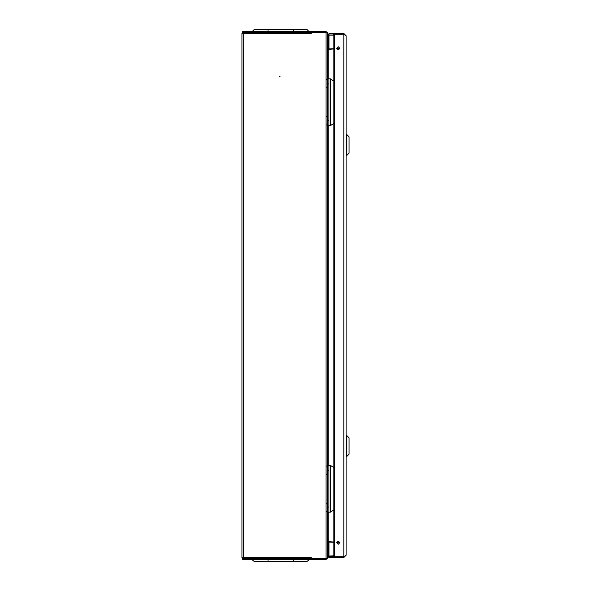 <?xml version="1.0" encoding="UTF-8"?>
<svg xmlns="http://www.w3.org/2000/svg" width="591" height="591" viewBox="0 0 591 591"><rect width="100%" height="100%" fill="white"/><g stroke="black" fill="none" stroke-linecap="round" stroke-linejoin="round"><path stroke-width="0.89" d="M243.411 32.202L243.278 33.539L241.941 33.539L241.941 557.461L311.221 557.461L311.221 558.798L326.889 558.798L327.429 558.059M327.384 32.608L326.092 31.604L242.687 31.604L242.687 32.202L326.889 32.202L327.429 32.941M336.87 541.999L339.692 541.999M336.87 49.001L339.692 49.001M309.64 559.396L307.061 561.45L254.182 561.45L251.603 559.396M254.182 29.55L252.497 31.234L254.182 29.55L307.061 29.55L308.746 31.234L307.061 29.55M333.819 467.621L330.399 465.361L328.914 465.361L328.914 512.19L330.399 512.19L333.819 509.93M333.819 81.07L330.399 78.81L328.914 78.81L328.914 125.639L330.399 125.639L333.819 123.379M334.602 556.685L333.819 556.685L333.819 34.315L343.785 34.315L346.082 35.77L346.082 555.23L343.785 556.685L334.602 556.685L334.602 34.315M346.828 435.626L349.059 437.857L349.059 454.206L346.828 456.437L346.828 435.626L346.082 435.626M346.828 134.563L349.059 136.794L349.059 153.143L346.828 155.374L346.828 134.563L346.082 134.563M308.746 559.766L252.497 559.766M293.262 559.396L293.262 561.45M267.982 559.396L267.982 561.45M252.497 31.234L251.603 31.604L293.262 31.604M293.262 29.55L293.262 31.234L308.746 31.234M267.982 29.55L267.982 31.604M326.683 466.055L327.429 466.188M326.683 124.945L327.429 124.812M326.683 116.678L327.429 116.804M326.683 474.322L327.429 474.196M280.068 76.719L279.617 76.438L279.344 76.889L280.068 76.719M339.84 48.329L338.281 46.77L336.722 48.329L338.281 49.895L339.84 48.329M339.84 542.671L338.281 541.105L336.722 542.671L338.281 544.23L339.84 542.671M242.539 557.461L243.352 558.207M241.941 557.461L243.278 558.798L243.278 558.207M327.429 48.034L328.168 49.371L333.819 49.001M327.429 542.966L328.168 541.629L333.819 541.999M327.429 558.207L327.429 32.793M328.168 49.371L328.168 78.81M328.168 541.629L328.168 512.19M311.221 32.202L311.221 33.539L243.278 33.539L243.411 558.798M242.539 33.539L243.352 32.793M241.941 33.539L243.278 32.202L243.278 32.793M327.384 558.392L326.092 559.396L242.687 559.396L242.687 558.798L311.221 558.798M339.788 542.265L336.767 542.294M328.168 541.999L333.819 542.294M328.168 542.294L327.429 543.04M339.788 48.735L336.767 48.706M328.168 49.001L333.819 48.706M328.168 48.706L327.429 47.96M328.914 512.19L327.429 512.19M327.429 465.361L328.914 465.361M328.914 125.639L327.429 125.639M327.429 78.81L328.914 78.81M344.169 34.337L343.785 34.285L343.785 556.715L333.272 556.715L333.272 555.976L328.988 555.976L328.204 556.752L328.988 557.535L343.785 557.535L346.082 555.23M328.204 542.294L328.204 556.648L328.988 555.872L328.988 557.535M343.785 557.535L343.785 556.796L333.819 556.796L333.819 557.535M333.272 555.976L333.819 555.976M333.819 556.796L328.988 556.796M333.272 556.715L328.988 556.715M343.785 34.285L333.272 34.285L333.272 35.024L333.819 35.024M333.819 34.204L333.819 33.465L343.785 33.465L343.785 34.204L333.272 34.285M328.988 34.204L328.988 33.465L333.819 33.465M328.988 33.465L328.988 35.024L333.272 35.024M343.785 556.715L344.169 556.663M343.785 556.796L344.509 556.611M328.973 555.976L333.819 555.872M333.819 35.128L328.988 35.128L328.204 34.352L328.204 48.706M328.988 48.706L328.973 35.024M346.082 35.77L343.785 33.465M344.509 34.389L343.785 34.204M328.988 34.285L328.988 35.128M339.84 542.59L339.751 543.011M339.751 48.728L339.766 47.849M328.168 465.361L328.168 125.639M326.092 559.396L326.092 31.604M330.399 465.361L330.399 512.19M327.429 506.989L328.914 506.989M328.914 470.562L327.429 470.562M330.399 78.81L330.399 125.639M327.429 120.438L328.914 120.438M328.914 84.011L327.429 84.011M328.988 555.872L328.988 542.294M326.683 503.222L327.429 503.355M326.683 511.496L327.429 511.363M326.683 87.778L327.429 87.645M326.683 79.504L327.429 79.637M346.828 456.437L346.082 456.437M346.828 155.374L346.082 155.374"/></g></svg>
